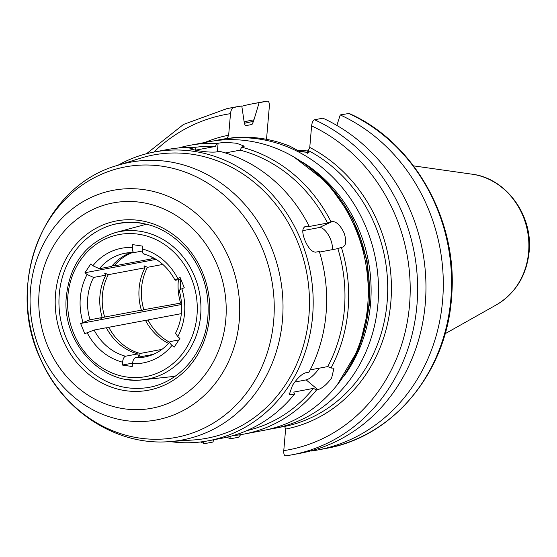<?xml version="1.0" encoding="UTF-8"?>
<svg xmlns="http://www.w3.org/2000/svg" width="557" height="557" viewBox="0 0 557 557"><rect width="100%" height="100%" fill="white"/><g stroke="black" fill="none" stroke-linecap="round" stroke-linejoin="round"><path stroke-width="0.84" d="M150.627 355.408A52.797 47.171 -100.6 0 1 147.633 355.415L135.393 357.712C133.875 358.332 132.907 360.316 132.475 363.672L132.232 366.534L122.324 365.044L122.568 362.182C123 358.826 123.974 356.835 125.492 356.222L137.725 353.925L138.714 356.445L139.647 355.477L140.176 353.465L161.948 349.371M122.324 365.044L132.538 363.122M153.384 354.336L150.077 354.955L150.021 355.429M142.314 251.033L134.383 252.523C132.921 252.467 132.26 250.789 132.406 247.482L132.65 244.62L142.55 246.117L142.307 248.979C142.167 252.279 142.822 253.964 144.284 254.02M134.383 252.523L125.137 253.226A52.797 47.171 -100.6 0 0 99.369 268.711L111.609 266.406A52.797 47.171 -100.6 0 1 131.299 252.544M162.853 264.429L147.452 267.325L144.186 265.856L143.887 266.044L145.001 267.785L108.295 274.685L105.029 273.215L104.73 273.403L105.844 275.144L93.611 277.442L87.087 274.504L84.97 272.735L90.735 263.997L92.852 265.766L99.369 268.711M151.915 257.71L153.217 258.594L154.4 258.371M112.758 265.069L114.06 265.947L150.766 259.054A52.797 47.171 -100.6 0 1 152.326 257.257M84.97 272.735L156.092 259.374M179.18 290.413C183.441 305.563 182.236 319.815 175.566 333.177L177.794 336.658L179.911 338.426L174.146 347.157L172.029 345.389C169.704 343.307 169.161 342.019 170.4 341.532L178.915 339.93M169.871 341.81L170.4 341.532M180.837 279.231L175.657 280.199C174.452 280.352 175.149 279.809 177.76 278.563L180.12 277.47L184.263 287.697L181.895 288.784C179.284 290.03 178.588 290.58 179.8 290.427M175.657 280.199L175.051 280.192C167.671 266.601 157.262 257.87 143.817 253.999M137.725 353.925A52.797 47.171 -100.6 0 1 106.352 327.739L94.112 330.036L84.755 333.692L80.619 323.464L89.976 319.809L102.21 317.511L100.859 318.326M80.619 323.464L181.617 304.484M105.844 275.144A52.797 47.171 -100.6 0 0 102.21 317.511C100.1 318.708 100.914 318.555 104.66 317.051L141.374 310.152C139.257 311.356 140.072 311.203 143.817 309.692L181.519 302.952M145.001 267.785A52.797 47.171 -100.6 0 0 141.374 310.152L140.016 310.966M168.506 343.384A52.797 47.171 -100.6 0 1 145.509 320.379L108.796 327.279L106.582 328.177M181.366 313.64L147.96 319.92L145.739 320.818M108.796 327.279A52.797 47.171 -100.6 0 0 140.176 353.465M108.295 274.685A52.797 47.171 -100.6 0 0 104.66 317.051M132.552 252.523A52.797 47.171 -100.6 0 0 114.06 265.947M147.96 319.92A52.797 47.171 -100.6 0 0 169.544 342.2M147.452 267.325A52.797 47.171 -100.6 0 0 143.817 309.692M153.718 257.988A52.797 47.171 -100.6 0 0 153.217 258.594M178.407 279.684A52.797 47.171 -100.6 0 0 180.531 302.792M180.851 279.266A52.797 47.171 -100.6 0 0 180.642 289.396M224.005 138.958L226.699 138.561M307.589 153.293L307.819 150.627L308.926 152.437L299.931 151.65L290.106 146.289A146.895 131.243 -100.6 0 0 261.908 138.54A146.895 131.243 -100.6 0 0 233.125 137.704L219.604 139.73A146.895 131.243 -100.6 0 0 214.487 140.81M226.713 138.408L227.193 138.317L228.655 135.212L230.501 113.663C230.925 110.244 231.9 108.197 233.439 107.529L241.78 105.962L244.321 123.111L245.303 125.743L252.029 124.476L253.498 121.391L259.116 102.704L267.381 101.151C268.85 101.256 269.504 102.989 269.344 106.366L266.518 139.32M263.35 101.778L261.003 102.203A176.137 157.366 -100.6 0 1 267.381 101.151L267.269 101.172M268.697 429.329A146.895 131.243 -100.6 0 0 273.863 428.472L285.456 426.202L284.167 426.53L284.641 426.439L285.616 429.085L283.771 450.634C283.604 454.011 284.258 455.744 285.727 455.849A176.137 157.366 -100.6 0 0 292.112 454.797L300.453 453.231A176.137 157.366 -100.6 0 0 425.534 300.251A176.137 157.366 -100.6 0 0 322.886 118.181L314.545 119.755C313.006 120.416 312.031 122.463 311.607 125.882L309.762 147.438L308.293 150.536L307.819 150.627M348.487 113.37A176.137 157.366 -100.6 0 1 451.142 295.44A176.137 157.366 -100.6 0 1 326.054 448.42C393.597 436.932 447.348 371.435 451.65 296.08C458.153 220.481 414.185 141.958 349.107 113.447L340.223 114.93L336.86 125.436M273.863 428.472A146.895 131.243 -100.6 0 0 378.328 281.842A146.895 131.243 -100.6 0 0 259.172 139.055A146.895 131.243 -100.6 0 0 219.604 139.73M297.988 150.905L307.666 152.367M311.356 450.731L311.412 451.024A176.137 157.366 -100.6 0 0 317.789 449.972A176.137 157.366 -100.6 0 0 442.871 296.992A176.137 157.366 -100.6 0 0 340.223 114.93M314.545 119.755A176.137 157.366 -100.6 0 1 417.193 301.817A176.137 157.366 -100.6 0 1 292.112 454.797L285.727 455.849M213.693 439.779L212.962 442.056L204.621 443.63L204.008 443.546L202.852 441.673M240.701 434.655L238.57 437.245L230.299 438.805L229.895 436.451M241.78 105.962A176.137 157.366 -100.6 0 0 235.395 107.014L227.054 108.58L183.49 124.441L146.477 153.753M253.63 119.887A160.131 143.065 -100.6 0 0 244.432 121.816M259.116 102.704A176.137 157.366 -100.6 0 0 252.732 103.755A176.137 157.366 -100.6 0 0 241.829 106.255M226.887 437.189A176.137 157.366 -100.6 0 0 230.299 438.805M343.467 376.804A141.353 126.286 -100.6 0 0 303.217 162.609M307.784 150.982A123.201 110.07 -100.6 0 0 297.327 150.634M150.077 354.955A52.797 47.171 -100.6 0 0 151.803 354.976M232.889 435.63A146.895 131.243 -100.6 0 0 244.001 434.084L263.579 430.408A146.895 131.243 -100.6 0 0 368.052 283.778A146.895 131.243 -100.6 0 0 248.888 140.984A146.895 131.243 -100.6 0 0 209.328 141.666L189.749 145.342A146.895 131.243 -100.6 0 0 178.832 147.939M169.272 441.638L193.446 439.967A144.124 128.764 -100.6 0 0 309.483 301.894A144.124 128.764 -100.6 0 0 192.367 154.296A144.124 128.764 -100.6 0 0 140.503 158.216L117.374 165.436C42.116 186.498 4.623 286.758 41.295 360.699C63.964 411.741 116.803 445.941 169.272 441.638A141.29 126.23 -100.6 0 0 282.455 320.122A141.29 126.23 -100.6 0 0 168.214 161.593A141.29 126.23 -100.6 0 0 117.374 165.436M170.003 441.583A146.895 131.243 -100.6 0 0 208.513 440.754A146.895 131.243 -100.6 0 0 312.985 294.124A146.895 131.243 -100.6 0 0 193.822 151.33A146.895 131.243 -100.6 0 0 154.261 152.012A146.895 131.243 -100.6 0 0 118.07 165.213M124.998 420.486A116.838 104.382 -100.6 0 0 239.252 320.846A116.838 104.382 -100.6 0 0 144.778 189.749A116.838 104.382 -100.6 0 0 30.524 289.396A116.838 104.382 -100.6 0 0 124.998 420.486M123.64 408.727A104.465 93.332 -100.6 0 0 225.801 319.627A104.465 93.332 -100.6 0 0 141.325 202.421A104.465 93.332 -100.6 0 0 39.164 291.513A104.465 93.332 -100.6 0 0 123.64 408.727M246.793 430.645A144.124 128.764 -100.6 0 0 313.347 388.41L293.769 392.086L294.583 394.015L290.914 394.704L289.299 394.474L292.481 385.34C297.055 378.509 301.337 374.353 305.327 372.87L308.996 372.18A146.895 131.243 -100.6 0 0 319.342 251.479L315.673 252.168C311.829 252.022 308.244 248.06 304.916 240.29C301.957 232.541 302.096 227.98 305.327 226.602L308.996 225.912A146.895 131.243 -100.6 0 0 219.604 151.316L215.935 152.005C211.5 152.374 205.359 151.922 197.491 150.641L189.763 148.83L194.853 147.584A146.895 131.243 -100.6 0 0 167.72 149.478L154.261 152.012M194.853 147.584L195.834 150.105L215.42 146.421A144.124 128.764 -100.6 0 0 193.599 147.535M308.996 225.912L307.944 226.734L327.53 223.051A144.124 128.764 -100.6 0 0 240.171 150.153L225.348 152.938M208.513 440.754L221.978 438.227A146.895 131.243 -100.6 0 0 294.583 394.015M304.693 226.803L304.15 227.145M310.2 369.876L327.76 366.576A144.124 128.764 -100.6 0 0 337.876 248.617L319.523 252.07M215.42 146.421L216.875 143.448A146.895 131.243 -100.6 0 0 189.749 145.342M327.53 223.051L331.025 221.777A146.895 131.243 -100.6 0 0 241.634 147.173L240.171 150.153M327.76 366.576L331.018 368.045A146.895 131.243 -100.6 0 0 341.371 247.343L337.876 248.617M244.001 434.084A146.895 131.243 -100.6 0 0 316.613 389.879L313.347 388.41M216.875 143.448L218.1 143.219C222.57 142.411 228.753 142.432 236.655 143.281L244.293 146.143L241.634 147.173M331.025 221.777L332.244 221.547C336.449 221.526 340.39 225.32 344.073 232.93C346.67 240.84 346.175 245.567 342.59 247.113L341.371 247.343M343.237 246.897L342.59 247.113M331.018 368.045L333.977 368.142L331.638 377.98C326.736 384.546 322.141 388.438 317.831 389.649L316.613 389.879M319.252 368.17A13.855 4.219 -50.2 0 1 306.155 379.902L294.841 382.025M302.792 230.654L319.21 227.569A13.855 6.071 -114.8 0 1 328.47 235.075A13.855 6.071 -114.8 0 1 332.237 249.682M126.321 376.95A72.278 64.57 -100.6 0 0 196.997 315.304A72.278 64.57 -100.6 0 0 138.561 234.212A72.278 64.57 -100.6 0 0 67.877 295.851A72.278 64.57 -100.6 0 0 126.321 376.95M87.122 332.599A58.346 52.121 -100.6 0 0 122.568 362.182M87.087 274.504A58.346 52.121 -100.6 0 0 82.979 322.371M132.406 247.482A58.346 52.121 -100.6 0 0 92.852 265.766M177.76 278.563A58.346 52.121 -100.6 0 0 142.307 248.979M177.794 336.658A58.346 52.121 -100.6 0 0 181.895 288.784M132.475 363.672A58.346 52.121 -100.6 0 0 172.029 345.389M94.112 330.036A52.797 47.171 -100.6 0 0 125.492 356.222M93.611 277.442A52.797 47.171 -100.6 0 0 89.976 319.809M133.952 252.516A52.797 47.171 -100.6 0 0 125.137 253.226M284.641 426.439A146.895 131.243 -100.6 0 0 387.129 302.152A146.895 131.243 -100.6 0 0 308.293 150.536M285.616 429.085A149.673 133.715 -100.6 0 0 390.826 302.291A149.673 133.715 -100.6 0 0 309.762 147.438M228.655 135.212A149.673 133.715 -100.6 0 0 204.837 142.508M283.771 450.634A170.595 152.409 -100.6 0 0 409.52 305.111A170.595 152.409 -100.6 0 0 311.607 125.882M230.501 113.663A170.595 152.409 -100.6 0 0 153.843 152.089M233.439 107.529A176.137 157.366 -100.6 0 0 227.054 108.58M252.029 124.476A155.904 139.292 -100.6 0 0 251.165 124.636L245.247 125.75M253.498 121.391A158.675 141.763 -100.6 0 0 244.307 123.348M496.552 304.756A69.409 62.015 -100.6 0 0 528.607 252.133A69.409 62.015 -100.6 0 0 472.482 174.25A69.409 62.015 -100.6 0 0 472.016 174.181C506.202 178.205 533.105 215.406 529.15 251.736C526.588 275.464 515.719 293.135 496.552 304.756L445.078 333.734M127.268 379.456A75.049 67.049 -100.6 0 0 142.87 379.797A75.049 67.049 -100.6 0 0 200.652 315.457A75.049 67.049 -100.6 0 0 139.974 231.252A75.049 67.049 -100.6 0 0 115.215 232.638L146.547 224.186M135.393 357.712A52.797 47.171 -100.6 0 0 144.639 357.009C154.574 355.067 162.985 349.998 169.871 341.803M343.105 376.838A144.124 128.764 -100.6 0 0 368.866 304.742A144.124 128.764 -100.6 0 0 302.869 162.714M139.125 438.018A137.614 122.944 -100.6 0 0 273.696 320.651A137.614 122.944 -100.6 0 0 162.421 166.251A137.614 122.944 -100.6 0 0 27.85 283.617A137.614 122.944 -100.6 0 0 139.125 438.018M125.193 390.631A86.147 76.963 -100.6 0 0 209.432 317.163A86.147 76.963 -100.6 0 0 139.772 220.509A86.147 76.963 -100.6 0 0 55.533 293.978A86.147 76.963 -100.6 0 0 125.193 390.631M126.69 387.658A83.376 74.492 -100.6 0 0 144.026 388.034C177.258 385.096 205.268 354.001 207.893 316.696C209.606 291.596 202.741 269.435 187.312 250.218C166.237 226.657 141.569 218.093 113.308 224.541A83.376 74.492 -100.6 0 0 59.251 309.504A83.376 74.492 -100.6 0 0 126.69 387.658M140.81 223.002A83.376 74.492 -100.6 0 0 113.308 224.541M317.831 389.649L306.155 379.902M290.914 394.704L288.867 392.998M332.244 221.547L319.21 227.569M191.176 148.273L191.072 149.478M218.1 143.219L217.369 151.734M200.631 441.959L204.001 443.553M326.054 448.42L317.789 449.972M261.003 102.203L252.732 103.755M472.016 174.181L413.538 165.868M115.215 232.638C85.562 242.587 69.193 264.686 66.116 298.928C62.885 343.634 102.53 385.625 142.87 379.797L175.128 376.295M337.062 385.11L359.195 347.888L369.437 304.47L367.035 260.314L352.644 218.518L327.6 183.03L294.235 157.199"/></g></svg>
